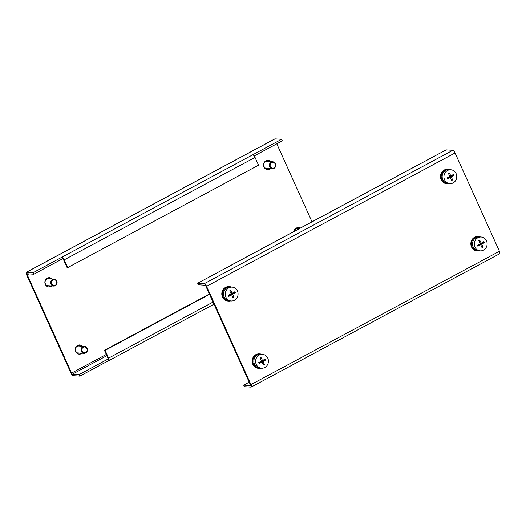 <?xml version="1.0" encoding="UTF-8"?>
<svg xmlns="http://www.w3.org/2000/svg" width="526" height="526" viewBox="0 0 526 526"><rect width="100%" height="100%" fill="white"/><g stroke="black" fill="none" stroke-linecap="round" stroke-linejoin="round"><path stroke-width="0.79" d="M499.437 251.264L455.056 152.974L206.573 286.315L250.948 384.605L499.437 251.264A2.893 0.96 61.8 0 1 499.7 253.736L251.211 387.077A2.893 0.96 -118.2 0 1 251.014 387.116L244.386 386.695L243.689 385.144L250.31 385.565A1.157 0.381 -118.2 0 0 250.389 385.551A1.157 0.381 -118.2 0 0 250.284 384.559L205.909 286.275A1.157 0.381 -118.2 0 0 205.002 285.21L198.374 284.783L197.677 283.231L226.515 267.754A2.893 0.96 -118.2 0 0 226.311 267.793A2.893 0.96 -118.2 0 0 226.173 267.938M243.689 385.144L249.212 382.178M226.311 267.793L417.125 165.401A2.893 0.96 61.8 0 1 417.322 165.368L446.16 149.89L452.787 150.318A2.893 0.96 61.8 0 1 455.056 152.974M206.573 286.315A2.893 0.96 -118.2 0 0 204.298 283.659L197.677 283.231M251.211 387.077A2.893 0.96 -118.2 0 0 250.948 384.605M481.158 237.016L479.39 236.904A6.937 6.411 93.7 0 0 476.056 237.667A6.937 6.411 93.7 0 0 472.657 245.267A6.937 6.411 93.7 0 0 478.496 250.751L480.264 250.869A6.937 6.411 93.7 0 0 483.598 250.106A6.937 6.411 93.7 0 0 486.438 240.757A6.937 6.411 93.7 0 0 481.158 237.016A6.937 6.411 93.7 0 0 477.825 237.778A6.937 6.411 93.7 0 0 474.985 247.128A6.937 6.411 93.7 0 0 480.264 250.869M477.647 245.76A34.821 11.454 -119.1 0 0 477.404 245.241A35.032 6.851 -25.1 0 0 480.251 243.709A35.032 11.526 -119.1 0 0 478.778 240.724A34.821 6.805 -25.1 0 0 479.732 240.198A35.032 11.526 60.9 0 1 481.211 243.183A35.032 6.851 -25.1 0 0 483.894 241.638A34.821 11.454 60.9 0 1 484.137 242.151A34.821 11.454 60.9 0 1 484.374 242.664A35.032 6.851 154.9 0 1 481.691 244.209A35.032 11.526 60.9 0 1 483 247.181A34.821 6.805 154.9 0 1 482.046 247.713A35.032 11.526 -119.1 0 0 480.738 244.735A35.032 6.851 154.9 0 1 477.884 246.273A34.821 11.454 -119.1 0 0 477.647 245.76M483 247.181L481.79 247.102M480.738 244.735L479.324 244.649L477.582 245.616M481.211 243.183L479.962 243.097M482.881 242.223L483.046 242.578L480.277 244.117L480.567 244.728M484.374 242.664L483.046 242.578M481.691 244.209L480.277 244.117M450.789 169.766L449.026 169.655A6.937 6.411 93.7 0 0 445.693 170.417A6.937 6.411 93.7 0 0 442.294 178.018A6.937 6.411 93.7 0 0 448.132 183.502L449.901 183.613A6.937 6.411 93.7 0 0 453.234 182.857A6.937 6.411 93.7 0 0 456.075 173.508A6.937 6.411 93.7 0 0 450.789 169.766A6.937 6.411 93.7 0 0 447.462 170.529A6.937 6.411 93.7 0 0 444.621 179.879A6.937 6.411 93.7 0 0 449.901 183.613M447.284 178.511A34.821 11.454 -119.1 0 0 447.041 177.992A35.032 6.851 -25.1 0 0 449.888 176.46A35.032 11.526 -119.1 0 0 448.415 173.475A34.821 6.805 -25.1 0 0 449.368 172.949A35.032 11.526 60.9 0 1 450.841 175.927A35.032 6.851 -25.1 0 0 453.53 174.389A34.821 11.454 60.9 0 1 453.774 174.902A34.821 11.454 60.9 0 1 454.01 175.414A35.032 6.851 154.9 0 1 451.328 176.96A35.032 11.526 60.9 0 1 452.636 179.931A34.821 6.805 154.9 0 1 451.683 180.464A35.032 11.526 -119.1 0 0 450.368 177.486A35.032 6.851 154.9 0 1 447.521 179.024A34.821 11.454 -119.1 0 0 447.284 178.511M452.636 179.931L451.426 179.853M450.368 177.486L448.961 177.4L447.218 178.367M450.841 175.927L449.598 175.848M452.518 174.974L452.682 175.329L449.914 176.868L450.203 177.479M454.01 175.414L452.682 175.329M451.328 176.96L449.914 176.868M262.467 354.366L260.699 354.254A6.937 6.411 93.7 0 0 257.372 355.017A6.937 6.411 93.7 0 0 253.966 362.618A6.937 6.411 93.7 0 0 259.811 368.101L261.573 368.22A6.937 6.411 93.7 0 0 264.907 367.457A6.937 6.411 93.7 0 0 267.747 358.107A6.937 6.411 93.7 0 0 262.467 354.366A6.937 6.411 93.7 0 0 259.134 355.129A6.937 6.411 93.7 0 0 256.293 364.479A6.937 6.411 93.7 0 0 261.573 368.22M258.956 363.111A34.821 11.454 -119.1 0 0 258.713 362.598A35.032 6.851 -25.1 0 0 261.567 361.06A35.032 11.526 -119.1 0 0 260.087 358.081A34.821 6.805 -25.1 0 0 261.041 357.548A35.032 11.526 60.9 0 1 262.52 360.534A35.032 6.851 -25.1 0 0 265.203 358.988A34.821 11.454 60.9 0 1 265.446 359.501A34.821 11.454 60.9 0 1 265.683 360.014A35.032 6.851 154.9 0 1 263 361.559A35.032 11.526 60.9 0 1 264.315 364.531A34.821 6.805 154.9 0 1 263.355 365.064A35.032 11.526 -119.1 0 0 262.047 362.092A35.032 6.851 154.9 0 1 259.193 363.624A34.821 11.454 -119.1 0 0 258.956 363.111M264.315 364.531L263.099 364.452M262.047 362.092L260.64 362L258.891 362.966M262.52 360.534L261.271 360.448M264.197 359.58L264.361 359.929L261.593 361.467L261.876 362.079M265.683 360.014L264.361 359.929M263 361.559L261.593 361.467M232.104 287.117L230.335 287.005A6.937 6.411 93.7 0 0 227.002 287.768A6.937 6.411 93.7 0 0 223.603 295.369A6.937 6.411 93.7 0 0 229.448 300.852L231.21 300.971A6.937 6.411 93.7 0 0 234.543 300.208A6.937 6.411 93.7 0 0 237.384 290.858A6.937 6.411 93.7 0 0 232.104 287.117A6.937 6.411 93.7 0 0 228.771 287.88A6.937 6.411 93.7 0 0 225.93 297.229A6.937 6.411 93.7 0 0 231.21 300.971M228.593 295.862A34.821 11.454 -119.1 0 0 228.35 295.349A35.032 6.851 -25.1 0 0 231.203 293.81A35.032 11.526 -119.1 0 0 229.724 290.825A34.821 6.805 -25.1 0 0 230.677 290.299A35.032 11.526 60.9 0 1 232.157 293.284A35.032 6.851 -25.1 0 0 234.839 291.739A34.821 11.454 60.9 0 1 235.083 292.252A34.821 11.454 60.9 0 1 235.319 292.765A35.032 6.851 154.9 0 1 232.637 294.31A35.032 11.526 60.9 0 1 233.945 297.282A34.821 6.805 154.9 0 1 232.992 297.815A35.032 11.526 -119.1 0 0 231.683 294.836A35.032 6.851 154.9 0 1 228.83 296.375A34.821 11.454 -119.1 0 0 228.593 295.862M233.945 297.282L232.735 297.203M231.683 294.836L230.27 294.751L228.527 295.717M232.157 293.284L230.907 293.199M233.827 292.325L233.998 292.68L231.23 294.218L231.512 294.83M235.319 292.765L233.998 292.68M232.637 294.31L231.23 294.218M261.863 354.327A7.226 6.68 93.7 0 0 260.015 353.919A7.226 6.68 93.7 0 0 253.137 363.229A7.226 6.68 93.7 0 0 259.081 368.345A7.226 6.68 93.7 0 0 260.968 368.18M260.015 353.919L259.305 353.873A7.226 6.68 93.7 0 0 252.427 363.183A7.226 6.68 93.7 0 0 258.378 368.299L259.081 368.345M231.493 287.078A7.226 6.68 93.7 0 0 229.645 286.67A7.226 6.68 93.7 0 0 222.774 295.98A7.226 6.68 93.7 0 0 228.718 301.096A7.226 6.68 93.7 0 0 230.605 300.931M229.645 286.67L228.941 286.624A7.226 6.68 93.7 0 0 222.064 295.934A7.226 6.68 93.7 0 0 228.014 301.05L228.718 301.096M480.547 236.976A7.226 6.68 93.7 0 0 478.699 236.569A7.226 6.68 93.7 0 0 471.822 245.879A7.226 6.68 93.7 0 0 477.772 250.994A7.226 6.68 93.7 0 0 479.659 250.83M478.699 236.569L477.996 236.522A7.226 6.68 93.7 0 0 471.118 245.833A7.226 6.68 93.7 0 0 477.069 250.948L477.772 250.994M450.184 169.727A7.226 6.68 93.7 0 0 448.336 169.319A7.226 6.68 93.7 0 0 441.459 178.63A7.226 6.68 93.7 0 0 447.409 183.745A7.226 6.68 93.7 0 0 449.296 183.581M448.336 169.319L447.633 169.273A7.226 6.68 93.7 0 0 440.755 178.584A7.226 6.68 93.7 0 0 446.699 183.699L447.409 183.745M269.759 168.557A4.629 4.274 -86.3 0 1 267.195 169.536M270.417 168.596A4.629 4.274 -86.3 0 1 267.524 169.569A4.629 4.274 -86.3 0 1 263.973 167.018A4.629 4.274 -86.3 0 1 268.115 160.338A4.629 4.274 -86.3 0 1 270.864 161.673M81.431 353.156A4.629 4.274 -86.3 0 1 78.867 354.136M82.095 353.196A4.629 4.274 -86.3 0 1 79.202 354.169A4.629 4.274 -86.3 0 1 75.652 351.618A4.629 4.274 -86.3 0 1 79.794 344.938A4.629 4.274 -86.3 0 1 82.543 346.272M51.068 285.907A4.629 4.274 -86.3 0 1 48.504 286.887M51.732 285.947A4.629 4.274 -86.3 0 1 48.833 286.92A4.629 4.274 -86.3 0 1 45.289 284.369A4.629 4.274 -86.3 0 1 49.431 277.689A4.629 4.274 -86.3 0 1 52.173 279.023M67.736 267.589L64.231 259.831A2.893 0.96 -118.2 0 0 61.963 257.175L252.776 154.782A2.893 0.96 61.8 0 1 255.044 157.438L258.549 165.197L67.736 267.589L67.072 267.55L63.574 259.791A1.157 0.381 -118.2 0 0 62.66 258.726L61.963 257.175L33.125 272.652L26.497 272.225A2.893 0.96 -118.2 0 0 26.3 272.264A2.893 0.96 -118.2 0 0 26.563 274.736L70.944 373.026A2.893 0.96 -118.2 0 0 73.213 375.682L79.84 376.11L108.678 360.632A2.893 0.96 -118.2 0 0 108.875 360.599A2.893 0.96 -118.2 0 0 108.612 358.121L105.108 350.362L209.539 294.317M106.311 354.445L71.602 373.072A1.157 0.381 -118.2 0 0 72.516 374.131L79.137 374.558L79.84 376.11M108.678 360.632L107.975 359.08L79.137 374.558M33.125 272.652L33.822 274.204L27.201 273.776A1.157 0.381 -118.2 0 0 27.122 273.79A1.157 0.381 -118.2 0 0 27.227 274.782L28.897 273.882M26.3 272.264L274.789 138.923A2.893 0.96 61.8 0 1 274.986 138.884L281.614 139.305L252.776 154.782M33.822 274.204L62.66 258.726M254.183 155.952L282.311 140.856L281.614 139.305M276.788 143.822L312.003 221.814M71.602 373.072L27.227 274.782M298.15 227.58A4.629 4.274 -86.3 0 1 299.912 228.304M267.787 160.331A4.629 4.274 -86.3 0 1 270.2 161.633M79.459 344.931A4.629 4.274 -86.3 0 1 81.878 346.233M49.096 277.682A4.629 4.274 -86.3 0 1 51.515 278.984M293.968 231.493A4.629 4.274 -86.3 0 1 298.479 227.587A4.629 4.274 -86.3 0 1 300.241 228.126M108.113 359.008L107.975 359.08A1.157 0.381 -118.2 0 0 108.054 359.067A1.157 0.381 -118.2 0 0 107.948 358.075L104.444 350.316L209.394 294.001M105.108 350.362L104.444 350.316M271.607 162.705A2.893 2.669 93.7 0 0 270.423 166.604A2.893 2.669 93.7 0 0 274.013 167.84A2.893 2.669 93.7 0 0 275.197 163.948A2.893 2.669 93.7 0 0 271.607 162.705M274.033 168.34A3.472 3.202 -86.3 0 1 269.45 165.979A3.472 3.202 -86.3 0 1 272.81 161.798A3.472 3.202 -86.3 0 1 274.033 168.34M83.286 347.311A2.893 2.669 93.7 0 0 82.102 351.204A2.893 2.669 93.7 0 0 85.692 352.446A2.893 2.669 93.7 0 0 86.875 348.547A2.893 2.669 93.7 0 0 83.286 347.311M85.712 352.939A3.472 3.202 -86.3 0 1 81.122 350.579A3.472 3.202 -86.3 0 1 84.489 346.397A3.472 3.202 -86.3 0 1 85.712 352.939M52.922 280.056A2.893 2.669 93.7 0 0 51.739 283.955A2.893 2.669 93.7 0 0 55.322 285.191A2.893 2.669 93.7 0 0 56.506 281.298A2.893 2.669 93.7 0 0 52.922 280.056M55.342 285.69A3.472 3.202 -86.3 0 1 50.759 283.33A3.472 3.202 -86.3 0 1 54.125 279.148A3.472 3.202 -86.3 0 1 55.342 285.69M78.492 352.966A3.524 3.261 -86.3 0 1 77.5 352.933M77.953 345.95A3.524 3.261 -86.3 0 1 78.939 346.042M78.242 353.163A3.702 3.419 93.7 0 0 79.091 353.005M80.241 346.128A3.702 3.419 93.7 0 0 75.553 350.586A3.702 3.419 93.7 0 0 79.801 353.051M79.538 346.082A3.702 3.419 93.7 0 0 78.716 345.819M48.129 285.717A3.524 3.261 -86.3 0 1 47.136 285.684M47.59 278.701A3.524 3.261 -86.3 0 1 48.57 278.793M47.879 285.914A3.702 3.419 93.7 0 0 48.727 285.756M49.878 278.879A3.702 3.419 93.7 0 0 45.19 283.336A3.702 3.419 93.7 0 0 49.437 285.802M49.174 278.833A3.702 3.419 93.7 0 0 48.353 278.57M296.638 228.6A3.524 3.261 -86.3 0 1 297.624 228.692M298.932 228.777A3.702 3.419 93.7 0 0 294.185 231.374M298.229 228.731A3.702 3.419 93.7 0 0 297.407 228.468M266.813 168.366A3.524 3.261 -86.3 0 1 265.827 168.333M266.274 161.351A3.524 3.261 -86.3 0 1 267.261 161.443M266.57 168.563A3.702 3.419 93.7 0 0 267.418 168.405M268.569 161.528A3.702 3.419 93.7 0 0 263.874 165.986A3.702 3.419 93.7 0 0 268.122 168.451M267.859 161.482A3.702 3.419 93.7 0 0 267.044 161.219M417.322 165.368L226.515 267.754M204.298 283.659L452.787 150.318M72.516 374.131L106.877 355.694M274.986 138.884L26.497 272.225M255.044 157.438L64.231 259.831M213.043 302.082L108.612 358.121M299.018 228.784L296.559 228.619M108.875 360.599L213.997 304.186M272.369 168.721L265.748 168.3M272.81 161.798L266.195 161.37M84.042 353.321L77.427 352.9M84.489 346.397L77.868 345.977M53.678 286.072L47.057 285.651M54.125 279.148L47.504 278.727"/></g></svg>
